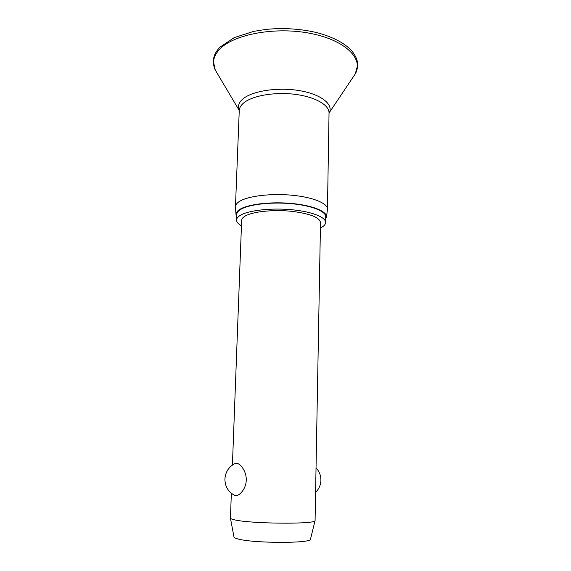 <?xml version="1.0" encoding="UTF-8"?>
<svg xmlns="http://www.w3.org/2000/svg" width="571" height="571" viewBox="0 0 571 571"><rect width="100%" height="100%" fill="white"/><g stroke="black" fill="none" stroke-linecap="round" stroke-linejoin="round"><path stroke-width="0.86" d="M235.48 207.145L235.466 206.602C235.545 204.689 237.015 202.876 239.87 201.17C248.549 195.946 271.232 193.234 292.052 195.225C312.908 197.181 327.725 203.333 327.461 209.172L327.411 209.714M236.694 216.63L235.994 214.518C235.93 212.59 237.379 210.77 240.341 209.065C248.963 204.054 271.582 201.506 292.174 203.504C312.801 205.467 327.183 211.456 326.491 217.044L325.67 219.114M241.447 225.809C238.171 223.96 236.537 222.026 236.565 219.999C236.637 218.243 238.064 216.58 240.848 215.024C249.277 210.271 271.225 207.844 291.353 209.693C311.516 211.513 325.863 217.151 325.613 222.49C325.527 224.51 323.793 226.352 320.41 228.015M236.565 219.999L236.787 214.289C236.865 212.491 238.293 210.792 241.069 209.193C249.491 204.318 271.403 201.813 291.503 203.697C311.638 205.546 325.962 211.313 325.713 216.773L325.613 222.49M231.348 493.287L230.441 518.211C230.655 518.725 231.962 519.26 234.353 519.796C250.191 523.871 316.248 524.421 315.078 520.574L320.509 222.497C319.417 217.158 309.332 213.39 290.254 211.17C272.51 209.536 253.11 211.641 245.551 215.831C243.025 217.23 241.726 218.714 241.654 220.299L232.411 465.065M234.988 495.528C228.321 492.102 224.967 486.578 224.91 478.948C225.445 472.074 228.678 467.014 234.602 463.752L236.437 463.238C240.013 463.267 246.629 470.954 246.244 480.225C246.001 489.511 238.828 496.442 235.245 495.578L233.882 494.978M233.967 536.911L234.003 537.09C234.217 537.675 235.416 538.267 237.593 538.86C251.989 543.342 311.231 543.549 310.474 539.231L310.517 539.053M217.173 73.238L215.246 69.969C211.912 62.917 213.39 56.001 219.692 49.22C233.56 34.289 275.507 26.423 310.588 33.425C345.776 40.284 363.913 59.077 355.276 73.88L353.171 77.042M239.242 110.824L239.163 110.66C237.336 106.62 238.55 102.744 242.803 99.026C252.204 90.868 278.027 86.892 299.754 90.682C321.552 94.386 333.914 104.643 329.124 113.172L329.032 113.336M219.785 47.357C215.752 51.568 213.59 56.108 213.311 60.99L215.246 69.969L239.256 110.489C239.37 107.862 240.826 105.364 243.639 102.994C252.189 95.742 274.337 91.788 294.615 94.279C314.928 96.727 329.331 104.985 329.039 112.994L327.461 209.172M219.992 47.143L234.21 37.622L253.781 31.348L265.922 29.407C283.473 27.708 300.46 28.778 316.898 32.633C332.7 36.879 344.292 42.889 351.657 50.662C356.747 57.328 357.51 60.804 357.71 65.023L355.276 73.88L329.039 112.994M239.256 110.489L235.466 206.602M235.994 214.518L235.466 206.902M234.003 537.09L230.441 518.211M315.627 492.266C318.989 488.99 320.745 484.979 320.902 480.232C320.902 475.472 319.289 471.389 316.07 467.963M310.474 539.231L315.078 520.574M326.491 217.044L327.44 209.471"/></g></svg>
